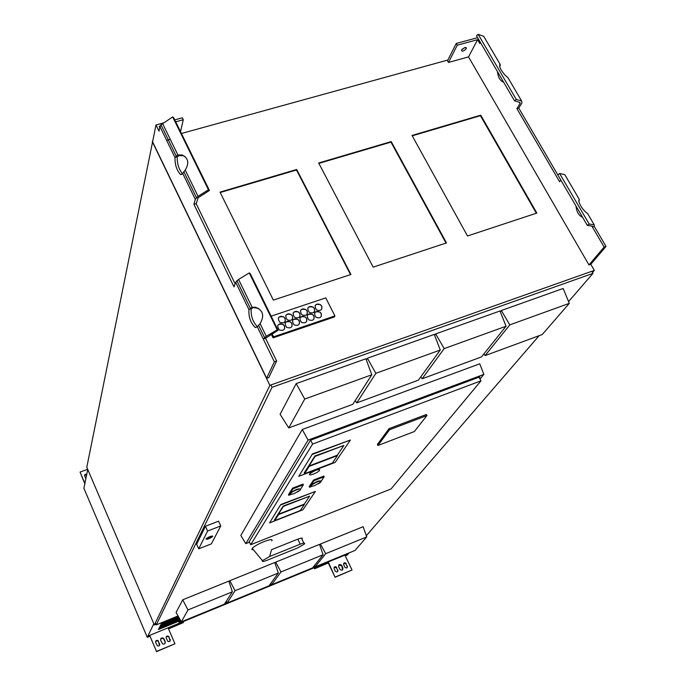 <?xml version="1.0" encoding="UTF-8"?>
<svg xmlns="http://www.w3.org/2000/svg" width="686" height="686" viewBox="0 0 686 686"><rect width="100%" height="100%" fill="white"/><g stroke="black" fill="none" stroke-linecap="round" stroke-linejoin="round"><path stroke-width="1.03" d="M273.345 300.099L350.932 274.477L296.686 169.485L220.026 192.114L273.345 300.099M350.529 274.606L296.489 169.999L220.223 192.509M296.686 169.485L296.489 169.999M185.229 170.025L182.742 173.489L180.624 174.63C176.731 170.42 174.861 164.726 174.99 157.54L177.631 155.01L181.996 154.907C188.376 158.003 189.456 163.045 185.229 170.025L198.048 196.333L208.441 189.773L172.666 116.912L160.987 124.818L159.941 126.601L158.998 131.18L155.979 124.963L152.584 141.831L266.622 378.209L268.758 377.634L276.638 361.016L274.349 361.814L263.252 339.004L265.533 338.232L278.087 330.292L250.193 273.5L249.267 272.925L277.195 329.812L266.271 336.286L263.252 339.013L257.327 326.836L255.278 327.548C250.596 322.883 248.478 316.898 248.941 309.583L251.873 307.337L258.699 308.434M591.838 226.071L604.126 247.071L588.965 264.95L590.989 264.084L606.004 246.42L594.248 226.346L594.213 224.819L589.163 224.022L587.293 225.368L592.344 226.157L592.37 226.989L594.248 226.346M604.126 247.071L606.004 246.42M508.043 77.835L504.459 74.525L501.295 70.281L499.768 67.108L500.171 64.261L499.751 67.039M500.171 64.261L499.605 64.741M514.526 100.851L476.487 35.749L478.168 34.3L516.275 99.427L514.526 100.851L519.911 102.454L520.065 103.483L516.91 108.628L518.762 108.079L587.293 225.368M518.762 108.079L521.917 102.934L521.652 101.048L507.957 77.689M516.275 99.427L521.652 101.048M579.276 199.189L578.761 200.895M594.213 224.819L587.731 213.766M557.787 174.879L559.613 173.507L589.163 224.022M587.653 213.638C583.64 210.679 580.742 206.812 578.984 202.018L579.207 199.232L564.792 174.638L559.613 173.507M516.91 108.628L559.587 181.721L560.805 180.041M576 206.04C576.583 211.828 578.77 215.576 582.568 217.282M497.479 71.67C498.087 77.132 499.991 80.596 503.181 82.046L503.593 82.14M500.103 64.287L483.707 36.324L478.168 34.3M588.965 264.95L468.529 56.904L477.585 39.677L479.814 43.484L480.38 42.412M468.529 56.904L448.498 62.443L447.512 60.728L456.233 43.475L477.61 37.67M448.498 62.443L457.236 45.216L456.233 43.475M457.236 45.216L477.585 39.677M464.791 47.566L461.558 49.872C461.704 51.87 463.256 51.519 466.197 48.817L466.248 47.651L464.791 47.566M461.875 49.435L464.868 47.54M248.941 309.583L235.65 282.272L238.565 279.434L249.267 272.925M251.873 307.337L255.303 307.174C263.09 310.192 264.685 315.671 260.088 323.603L257.327 326.836M278.087 330.292L277.195 329.812M276.638 361.016L265.533 338.232M257.396 326.699C252.765 321.897 250.707 315.937 251.213 308.829L252.808 307.851M235.65 282.272L233.995 286.859L193.941 204.342L195.304 199.309L182.742 173.489M182.622 173.841C178.832 169.425 177.031 163.774 177.22 156.914L178.892 155.696L183.008 155.662L185.143 156.571M193.941 204.342L196.17 203.682L198.151 197.722L209.419 190.476L173.687 117.726L172.666 116.912M198.048 196.333L195.304 199.309M208.441 189.773L209.419 190.476M235.101 283.79L196.17 203.682M177.631 155.01L178.652 155.765M159.744 127.562L159.135 126.301L161.407 125.684M266.622 378.209L274.349 361.814M170.282 139.361L166.638 140.364M175.685 121.799L183.273 119.733L180.512 131.626M174.741 119.87L182.33 117.812L183.273 119.733M155.979 124.963L163.44 122.94M446.011 243.067L390.951 142.105L318.879 163.388M536.341 213.235L480.44 115.685L412.235 135.828M590.757 264.23L594.333 270.395L592.481 272.548M152.669 141.41L86.796 467.243L154.35 624.98L156.014 624.294M447.864 60.034L181.43 133.487M152.249 141.53L269.864 385.326L154.35 624.98M594.333 270.395L269.864 385.326M391.2 141.599L318.681 163.002L373.184 267.128L446.475 242.921L391.2 141.599L390.951 142.105M480.74 115.179L412.029 135.451L467.5 235.975L536.846 213.072L480.74 115.179L480.44 115.685M271.339 334.288L273.079 337.846L334.356 316.958L334.905 315.912L325.764 297.887L271.15 316.16M273.079 337.846L273.543 336.826L334.905 315.912M272.085 333.842L273.543 336.826M285.23 321.271L285.11 318.596L283.712 317.035C281.371 315.834 279.562 316.203 278.284 318.124M285.162 318.493C285.71 322.334 283.935 323.62 279.854 322.36C277.05 317.858 278.353 316.049 283.755 316.923L285.162 318.493M321.811 309.026L321.725 306.273L320.482 304.833C318.21 303.546 316.4 303.821 315.071 305.664M321.777 306.162C322.317 310.046 320.542 311.281 316.443 309.858C313.871 305.313 315.234 303.606 320.534 304.721L321.777 306.162M314.514 308.606C315.063 312.482 313.279 313.725 309.189 312.336C306.565 307.808 307.92 306.076 313.245 307.139L314.514 308.606M314.557 311.461L314.462 308.717L313.185 307.251C310.904 305.982 309.094 306.282 307.774 308.134M292.605 318.801L292.493 316.109L291.121 314.574C288.797 313.356 286.997 313.708 285.702 315.611M292.545 316.006C293.094 319.856 291.318 321.134 287.228 319.839C284.476 315.328 285.788 313.536 291.173 314.462L292.545 316.006M299.954 316.349L299.851 313.639L298.513 312.121C296.198 310.887 294.388 311.221 293.094 313.108M299.902 313.528C300.442 317.386 298.676 318.656 294.586 317.326C291.867 312.807 293.196 311.041 298.564 312.01L299.902 313.528M307.268 313.896L307.174 311.17L305.862 309.678C303.564 308.434 301.763 308.743 300.451 310.612M307.225 311.058C307.765 314.925 305.99 316.186 301.9 314.823C299.233 310.304 300.571 308.554 305.922 309.575L307.225 311.058M321.297 316.443L321.211 313.665L319.933 312.19C317.669 310.93 315.869 311.212 314.54 313.048M321.262 313.553C321.82 317.438 320.045 318.681 315.946 317.292C313.322 312.756 314.668 311.015 319.985 312.087L321.262 313.553M314.017 318.896L313.931 316.126L312.619 314.634C310.338 313.391 308.546 313.691 307.225 315.534M313.982 316.014C314.54 319.89 312.765 321.151 308.674 319.796C305.999 315.268 307.328 313.511 312.67 314.522L313.982 316.014M306.676 318.493C307.225 322.36 305.459 323.629 301.368 322.309C298.642 317.79 299.962 316.006 305.33 316.975L306.676 318.493M306.711 321.357L306.616 318.604L305.279 317.086C302.98 315.86 301.188 316.177 299.885 318.038M292.004 326.304L291.902 323.586L290.495 322.017C288.18 320.834 286.379 321.185 285.102 323.08M291.953 323.483C292.51 327.333 290.744 328.62 286.654 327.359C283.841 322.857 285.144 321.039 290.547 321.906L291.953 323.483M284.604 328.8L284.501 326.099L283.061 324.504C280.728 323.338 278.928 323.706 277.659 325.618M284.553 325.987C285.102 329.829 283.335 331.132 279.253 329.906C276.398 325.413 277.684 323.578 283.104 324.392L284.553 325.987M299.37 323.826L299.276 321.091L297.904 319.547C295.597 318.338 293.797 318.681 292.51 320.551M299.328 320.979C299.885 324.838 298.118 326.124 294.028 324.83C291.258 320.319 292.57 318.518 297.956 319.436L299.328 320.979M86.693 474.652L84.498 475.424M86.77 474.275L85.227 474.283L84.507 475.295L85.844 478.802M347.107 567.742L347.167 566.353L345.984 563.901L347.167 566.353M346.259 563.592L346.198 563.48C344.475 562.246 343.626 562.64 343.643 564.672L344.887 567.253C346.61 568.471 347.459 568.068 347.433 566.044M343.695 563.3L345.984 563.901M342.563 569.894L341.654 565.298C339.621 563.875 338.618 564.355 338.644 566.739L339.922 569.38C341.954 570.786 342.957 570.298 342.914 567.922L341.739 565.461M338.721 565.084L341.474 565.761M337.589 571.687L337.649 570.298L336.474 567.837L337.649 570.298M336.732 567.528L336.646 567.373C334.922 566.19 334.082 566.61 334.108 568.617L335.385 571.258C337.109 572.424 337.949 571.995 337.915 569.997M334.159 567.245L336.474 567.837M170.068 641.033L168.936 637.183L170.059 639.806M169.073 636.917L168.413 636.171C166.741 635.768 166.003 636.419 166.192 638.109L168.001 641.496C169.665 641.882 170.402 641.221 170.205 639.541M166.175 636.9L168.267 636.428L168.936 637.183M165.069 643.339L165.077 641.873L163.277 638.083C161.313 637.628 160.438 638.4 160.661 640.398L162.616 643.94C164.58 644.368 165.446 643.597 165.215 641.607L164.083 638.983M160.653 638.958L163.139 638.349L163.945 639.241M159.555 645.38L158.415 641.53L159.538 644.163M158.552 641.273L157.849 640.501C156.185 640.132 155.456 640.793 155.645 642.473L157.488 645.895C159.143 646.238 159.881 645.577 159.675 643.905M155.628 641.29L157.72 640.767L158.415 641.53M176.156 619.295L173.112 620.538M335.36 576.969L352.047 570.023L335.102 577.269L328.628 562.812L314.6 568.788L328.628 562.812M328.371 563.12L335.102 577.269M314.445 567.639L314.84 568.488M314.119 567.776L314.6 568.788M156.511 651.443L149.942 636.033L156.511 651.443L174.964 643.76L168.473 628.719L183.445 622.554L183.059 621.67M183.445 622.554L168.55 628.899M174.964 643.76L156.382 651.7M84.91 483.407L80.065 472.054L84.832 483.784M87.679 469.318L80.065 472.054M87.748 469.473L83.906 488.303L147.301 637.328L153.818 623.737M349.028 552.907L347.15 555.103L345.247 555.883M149.814 636.299L147.301 637.328M149.942 636.033L148.493 636.634L148.939 635.69L347.408 554.082L345.169 555.711L352.047 570.023M346.473 555.18L346.19 554.588M180.701 620.607L179.466 621.113L178.857 622.219L181.095 621.302M179.398 621.224L180.744 620.676M178.163 616.139L161.785 622.845L161.219 623.977L178.574 616.868M161.716 622.982L178.214 616.234M180.204 619.732L158.989 628.436L158.44 629.534L180.598 620.427M158.929 628.548L180.246 619.801M313.296 566.979L314.771 566.379M226.38 601.845L225.737 602.111M225.66 602.231L226.423 601.914M224.991 603.268L226.783 602.531M179.698 618.841L159.675 627.055L159.126 628.162L180.101 619.552M159.615 627.176L179.741 618.918M179.192 617.949L160.37 625.658L159.812 626.772L179.595 618.669M160.31 625.786L179.235 618.035M178.677 617.048L161.073 624.26L160.515 625.383L179.089 617.769M161.004 624.389L178.729 617.134M270.481 583.82L270.961 583.623M269.701 584.892L271.33 584.232M187.973 609.94L182.716 599.804L176.07 612.461L181.396 621.825L224.442 604.126L232.357 591.812L187.973 609.94L181.396 621.825M232.357 591.812L228.858 581.111L182.716 599.804M371.786 374.796L365.904 358.769L296.198 383.611L280.094 414.301L288.746 427.91L352.818 404.311L371.786 374.796L304.73 399.046L296.198 383.611M304.73 399.046L288.746 427.91M280.72 504.544L269.581 522.904L302.903 509.801L315.397 491.442L280.72 504.544L269.581 522.904M319.59 469.576C317.867 468.77 314.694 469.953 310.055 473.117L309.515 474.446M300.502 489.229L303.366 484.796L303.032 484.102L292.57 488.132L288.489 494.623L288.815 495.318L291.413 494.306M312.593 444.056L250.682 544.727L391.046 488.955L480.98 380.841L312.593 444.056L310.698 440.146M389.031 428.656L377.403 444.434L377.926 445.488L414.361 431.528L426.949 415.536L426.4 414.473L389.031 428.656L389.579 429.728L377.926 445.488M311.152 485.834L311.624 484.625C316.177 481.521 319.307 480.337 321.031 481.075M321.168 481.203L324.186 476.753L323.852 476.058L313.528 480.046L309.197 486.588L309.532 487.274L312.173 486.254M312.404 453.943L298.779 476.333L335.171 462.39L350.4 440.009L312.404 453.943L298.779 476.333M479.257 377.626L479.9 376.846L310.501 440.223L249.241 541.606M249.498 542.154L245.751 543.646L308.091 440.103L483.87 374.393L480.02 379.049M483.87 374.393L479.746 363.794L302.26 429.496L308.091 440.103M302.26 429.496L240.82 535.449L245.751 543.646M271.733 540.902C274.923 536.692 255.535 544.144 252.285 548.406L251.916 549.615L253.511 549.872M205.448 526.256L196.65 544.221L198.708 548.834L211.365 543.869L220.746 525.93L218.585 521.171L205.448 526.256L207.609 531.041L198.708 548.834M178.06 615.959L156.262 624.877L155.388 622.819M270.91 384.949L272.042 387.29L592.961 273.38L568.565 301.608M539.119 335.694L366.333 535.706M272.042 387.29L156.262 624.877M440.258 350.031L375.885 373.313L356.737 402.871L418.366 380.173L440.258 350.031L434.281 334.399L367.362 358.246L366.324 359.927M278.319 573.033L235.075 590.697L227.083 603.037L269.058 585.784L278.319 573.033L274.769 562.511L229.819 580.716L229.107 581.874M323.106 554.734L280.968 571.952L271.63 584.729L312.567 567.897L323.106 554.734L319.522 544.384L275.712 562.126L274.992 563.155M506.045 326.236L444.185 348.608L422.139 378.775L481.478 356.926L506.045 326.236L499.991 310.981L435.679 333.902L434.65 335.377M366.761 536.898L325.687 553.679L315.071 566.868L355.014 550.455L366.761 536.898L363.143 526.711L320.431 544.007L319.71 544.941M569.286 303.366L509.809 324.872L485.088 355.597L542.24 334.545L569.286 303.366L563.172 288.472L501.329 310.509L500.317 311.804M592.961 273.38L591.761 271.313M220.746 525.93L207.609 531.041M205.971 539.033L208.63 538.459L212.566 536.006M212.694 536.375C211.785 535.697 209.667 536.426 206.34 538.579C206.289 539.865 208.287 539.273 212.343 536.795L212.694 536.375M208.827 537.918L206.846 538.184M206.983 538.081L211.408 536.358M211.511 536.581L210.448 536.546M210.619 536.932L209.847 537.447M209.856 537.49L208.887 537.824L209.856 537.49M356.737 402.871L355.219 400.581M375.885 373.313L367.362 358.246M227.083 603.037L226.157 601.459M235.075 590.697L229.819 580.716M271.63 584.729L270.807 583.366M280.968 571.952L275.712 562.126M422.139 378.775L420.792 376.828M444.185 348.608L435.679 333.902M315.071 566.868L314.342 565.684M325.687 553.679L320.431 544.007M485.088 355.597L483.887 353.907M509.809 324.872L501.329 310.509M250.682 544.727L249.129 541.365M480.98 380.841L479.025 377.18M426.949 415.536L389.579 429.728M303.366 484.796L292.905 488.835L288.815 495.318M292.905 488.835L292.57 488.132M297.673 491.888L299.645 490.55M300.365 489.109C298.642 488.346 295.477 489.521 290.873 492.642L290.375 493.886M294.277 493.508L299.885 490.336C303.306 487.334 294.062 490.096 291.036 492.994C289.663 494.555 290.744 494.726 294.277 493.508M324.186 476.753L313.862 480.74L309.532 487.274M313.862 480.74L313.528 480.046M318.244 483.896L320.259 482.55M314.943 485.474L321.039 481.752C320.079 480.474 316.992 481.546 311.796 484.976C310.475 486.485 311.521 486.657 314.943 485.474M319.607 470.287C318.681 468.915 315.551 469.979 310.226 473.469C306.642 476.624 315.954 473.897 319.067 470.896L319.607 470.287M315.397 491.442L280.874 504.887M274.709 520.631L300.262 510.59L304.413 504.45L278.559 514.586L274.709 520.631L274.4 519.971L283.232 506.036L309.652 496.132L283.395 506.379L278.396 514.251L304.258 504.116L309.652 496.132M350.4 440.009L312.584 454.321M304.507 473.726L332.418 463.033L337.469 455.573L309.189 466.36L304.507 473.726L304.164 473.006L314.943 455.993L343.875 445.454L315.123 456.362L309.009 465.991L337.289 455.212L343.875 445.454M269.658 556.492L262.446 560.634C261.675 561.868 263.227 561.74 267.111 560.256L297.415 548.028L304.31 544.109C305.416 542.729 304.052 542.755 300.211 544.187L269.658 556.492L271.562 549.683L297.835 539.145L300.211 544.187M303.829 543.098L301.943 539.102C303.049 537.713 301.677 537.721 297.835 539.145M500.283 65.736L499.494 65.959M520.065 103.483L519.371 102.291M238.565 279.434L252.131 307.277M260.088 323.603L266.271 336.286M248.992 309.455L251.265 308.7M175.024 157.394L177.262 156.76M162.556 123.514L177.88 154.942M174.99 157.54L159.941 126.601M465.408 47.454L466.197 48.817M256.23 307.688L255.303 307.174M250.244 308.151L236.867 280.677M258.536 325.19L264.53 337.503M255.278 327.548L257.31 326.862M180.624 174.63L182.51 174.09M183.788 171.646L196.419 197.611M183.008 155.662L181.996 154.907M176.113 155.902L160.987 124.818M209.745 537.43L209.47 536.829M208.887 537.824L208.613 537.215M262.446 560.634L252.285 548.406"/></g></svg>
